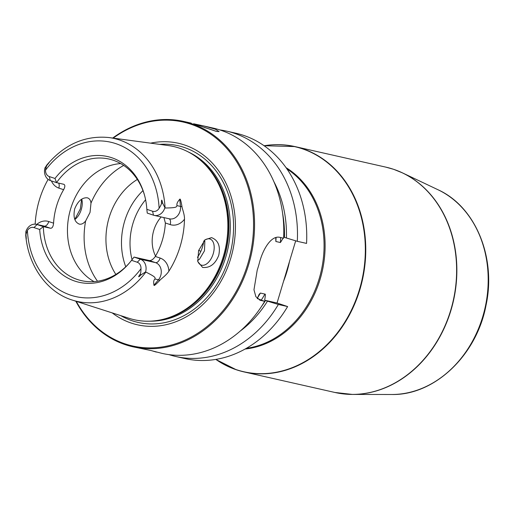 <?xml version="1.0" encoding="UTF-8"?>
<svg xmlns="http://www.w3.org/2000/svg" width="514" height="514" viewBox="0 0 514 514"><rect width="100%" height="100%" fill="white"/><g stroke="black" fill="none" stroke-linecap="round" stroke-linejoin="round"><path stroke-width="0.77" d="M259.525 300.022L264.671 301.377A115.509 95.193 102.7 0 1 162.038 353.381L150.949 350.529M261.279 300.606L260.38 300.356L255.882 296.713L253.967 289.787L257.218 270.126A115.509 95.193 102.7 0 0 258.317 266.637A115.509 95.193 102.7 0 0 259.326 263.11C263.174 248.121 271.842 234.892 280.226 237.455L283.619 238.226A115.509 95.193 102.7 0 0 212.995 128.05L203.885 125.988L215.315 129.194L219.105 131.616L216.304 131.385L193.637 123.778L203.885 125.988M112.701 138.054A115.509 95.193 -77.3 0 1 183.774 121.445A115.509 95.193 -77.3 0 1 248.692 264.459A115.509 95.193 102.7 0 1 132.824 346.777A115.509 95.193 102.7 0 1 75.809 301.204M132.824 346.777L151.354 350.612L156.352 352.096M257.231 298.531L264.671 301.377M295.691 240.828L277.04 303.009L264.633 300.208C265.462 295.807 265.565 293.764 264.948 294.092L260.392 293.064L259.12 294.393L257.257 298.461M275.742 237.609L275.864 241.496A100.84 83.107 -77.3 0 0 276.063 237.519M283.58 237.057L286.433 238.001A105.968 87.329 -77.3 0 0 273.904 181.705M219.767 129.901A115.509 95.193 102.7 0 1 226.68 131.141A115.509 95.193 102.7 0 1 297.304 241.317L286.433 238.001M297.304 241.317L306.562 243.411A115.509 95.193 102.7 0 0 235.939 133.235L226.68 131.141M283.163 238.123L280.419 242.531L275.864 241.496M240.115 331.151A105.968 87.329 -77.3 0 0 267.486 301.153L278.357 304.468L287.622 306.562L277.04 303.009M287.622 306.562A115.509 95.193 102.7 0 1 184.989 358.573L175.724 356.478A115.509 95.193 102.7 0 1 168.952 354.621M278.357 304.468A115.509 95.193 102.7 0 1 175.724 356.478M267.486 301.153L264.633 300.208M216.156 131.353A13.749 0.649 16.7 0 0 204.315 127.472M76.29 301.358A114.776 94.589 102.7 0 0 167.333 346.006A114.776 94.589 102.7 0 0 247.716 264.177A114.776 94.589 -77.3 0 0 220.847 142.307A114.776 94.589 -77.3 0 0 113.202 138.118M150.589 143.155A93.047 76.682 -77.3 0 1 230.709 258.465A93.047 76.682 102.7 0 1 112.206 312.897M223.346 256.435A88.819 73.194 102.7 0 1 163.638 319.168A88.819 73.194 102.7 0 1 129.104 318.327L72.307 300.08A83.531 68.844 102.7 0 0 145.86 272.067C157.233 277.721 154.746 277.733 155.029 279.012C153.673 280.04 153.326 282.09 153.994 285.161C153.827 286.202 155.787 284.595 159.867 280.336C160.323 279.385 166.343 275.35 168.888 271.186A85.163 70.18 102.7 0 0 180.17 246.36A85.163 70.18 102.7 0 0 184.487 219.195C184.712 214.415 181.834 207.714 181.988 206.596A5.5 1.176 -5.8 0 1 180.485 206.416L177.047 205.639C176.051 206.718 178.191 207.868 165.078 208.003A83.531 68.844 -77.3 0 0 109.058 137.559L168.174 145.526A88.819 73.194 -77.3 0 1 199.715 159.623A88.819 73.194 -77.3 0 1 223.346 256.435M198.59 250.659L205.022 239.794L211.537 237.616C218.251 240.25 220.654 246.167 218.739 255.362C215.27 264.119 209.885 268.147 202.593 267.434L197.768 261.517L198.59 250.659M74.806 219.433L80.338 208.896L81.623 199.22M35.177 224.162A84.424 69.576 102.7 0 1 39.353 199.972A84.424 69.576 102.7 0 1 48.123 179.386M63.807 184.288L56.546 182.643L54.998 178.48A64.456 53.122 102.7 0 1 144.505 195.14A64.456 53.122 102.7 0 1 146.843 209.32L147.242 213.092L153.519 215.199A10.563 8.706 -77.3 0 0 154.219 215.392L169.414 218.829A10.563 8.706 -77.3 0 0 180.485 206.416L179.759 199.297C177.375 201.938 176.469 204.052 177.047 205.639M179.759 199.297C180.215 198.231 180.96 200.666 181.988 206.596M134.038 257.084L140.322 259.191A10.563 8.706 102.7 0 1 145.61 271.874L141.106 274.817C138.208 277.611 137.9 277.393 140.187 274.168C140.669 273.577 140.939 271.745 140.997 268.674A6.894 5.68 102.7 0 0 137.244 262.243L131.539 260.328L134.038 257.084L149.233 260.521C151.225 260.739 153.256 259.377 155.331 256.441A62.342 51.374 -77.3 0 0 162.308 240.366A62.342 51.374 102.7 0 0 165.373 222.973L163.915 217.589M204.411 240.353A13.749 7.761 -71.4 0 1 209.577 238.888A13.749 7.761 -71.4 0 1 210.008 239.01A13.749 7.761 -71.4 0 1 213.111 254.141A13.749 7.761 -71.4 0 1 201.681 265.198A13.749 7.761 -71.4 0 1 201.25 265.083A13.749 7.761 -71.4 0 1 197.614 260.662M81.72 199.156A13.749 7.761 -71.4 0 1 81.919 199.92A13.749 7.761 -71.4 0 1 75.532 218.951A13.749 7.761 -71.4 0 1 74.832 219.497M87.232 197.813C89.365 198.346 90.618 200.113 90.991 203.12L90.046 212.404L85.639 220.969C83.602 223.5 81.501 224.554 79.336 224.123C74.62 222.183 73.065 217.107 74.671 208.909C77.858 201.141 82.047 197.44 87.232 197.813L87.656 197.929M197.607 260.63L199.49 259.197L204.476 250.819L204.848 241.342L204.488 240.295M79.336 224.123L78.905 224.001M120.7 163.574A62.342 51.374 102.7 0 0 70.624 208.935A62.342 51.374 -77.3 0 0 94.011 281.608M129.509 262.853A62.342 51.374 102.7 0 1 81.546 280.67A62.342 51.374 102.7 0 1 43.349 226.635L50.443 228.242C52.184 228.37 53.225 226.68 53.578 223.166A62.342 51.374 -77.3 0 1 56.643 205.773A62.342 51.374 102.7 0 1 63.62 189.698L58.821 188.085A16.062 13.236 102.7 0 1 51.413 180.915M63.64 184.243C65.239 184.841 65.233 186.659 63.62 189.698M54.998 178.48L49.293 176.565L50.269 180.53L56.546 182.643A62.342 51.374 102.7 0 1 109.045 159.057A62.342 51.374 102.7 0 1 144.678 195.776M146.843 209.32L152.549 211.228A6.894 5.68 -77.3 0 0 159.122 208.273C160.76 205.684 161.544 203.987 161.48 203.184C161.415 199.13 161.794 199.111 162.617 203.126L165.078 208.003M50.269 180.53A10.563 8.706 102.7 0 1 44.975 167.853L47.339 164.422C49.903 161.531 49.903 161.685 47.352 164.872C46.633 165.379 46.029 167.14 45.54 170.14A6.894 5.68 102.7 0 0 49.293 176.565M27.415 230.535C26.201 233.221 25.751 234.994 26.06 235.849C26.413 240.012 26.336 240.096 25.835 236.119L25.835 231.66A10.563 8.706 -77.3 0 1 36.365 224.329A10.563 8.706 -77.3 0 1 37.072 224.528L33.988 227.58A6.894 5.68 -77.3 0 0 27.415 230.535A79.137 65.22 -77.3 0 0 70.553 295.12A79.137 65.22 -77.3 0 0 140.997 268.674M154.219 215.392A10.563 8.706 -77.3 0 0 164.756 208.067M131.539 260.328A64.456 53.122 102.7 0 1 129.078 263.354A64.456 53.122 102.7 0 1 73.181 280.509A64.456 53.122 102.7 0 1 39.694 229.495L33.988 227.58M50.443 228.242L44.159 226.128L37.072 224.528L43.349 226.635L39.694 229.495M115.856 274.425A62.342 51.374 102.7 0 1 109.109 217.64A62.342 51.374 102.7 0 1 137.328 179.457M142.976 190.623A62.342 51.374 102.7 0 0 128.667 210.682A62.342 51.374 102.7 0 0 124.651 221.155A62.342 51.374 -77.3 0 0 121.471 242.512A62.342 51.374 -77.3 0 0 125.757 266.772M197.434 257.341A31.168 25.687 -77.3 0 0 202.542 246.791A31.168 25.687 -77.3 0 0 203.801 240.97M161.165 216.966A31.168 25.687 -77.3 0 0 153.763 230.407A31.168 25.687 -77.3 0 0 155.556 256.056M198.732 250.209A7.331 6.046 -77.3 0 0 200.884 251.256M289.485 261.53A97.724 80.537 102.7 0 1 283.542 281.344M257.482 297.889A100.84 83.107 -77.3 0 0 260.392 293.064M265.526 300.497A103.59 85.375 102.7 0 1 261.62 306.273M282.616 213.419A103.59 85.375 102.7 0 1 284.473 237.346M280.419 242.531A100.84 83.107 -77.3 0 0 280.657 237.552M261.324 300.022A100.84 83.107 -77.3 0 0 264.948 294.092M159.558 144.363A90.593 74.659 -77.3 0 1 228.974 257.861A90.593 74.659 102.7 0 1 120.822 315.667M150.024 321.179A88.08 72.59 102.7 0 0 225.813 256.929A88.08 72.59 -77.3 0 0 188.285 151.951M197.999 158.228A88.08 72.59 -77.3 0 1 224.445 256.621A88.08 72.59 102.7 0 1 161.492 319.682M163.638 319.168L164.923 318.841A88.157 72.654 102.7 0 0 224.188 256.57A88.157 72.654 -77.3 0 0 200.73 160.471L199.715 159.623M155.331 256.441L160.13 258.054A16.062 13.236 102.7 0 1 168.888 271.186M165.373 222.973L170.173 224.586A16.062 13.236 -77.3 0 0 184.487 219.195M85.639 220.969A73.341 60.44 -77.3 0 0 97.525 281.222M90.991 203.12A73.341 60.44 102.7 0 1 123.707 165.431M149.233 260.521L155.517 262.628A10.563 8.706 102.7 0 1 158.473 279.789L153.994 285.161M137.244 262.243L140.322 259.191L155.517 262.628A5.5 3.103 108.6 0 0 160.13 258.054M140.187 274.168L141.106 274.817M155.029 279.012L158.473 279.789A5.5 1.645 -140.2 0 1 159.867 280.336M159.122 208.273A79.137 65.22 -77.3 0 0 115.984 143.689A79.137 65.22 -77.3 0 0 45.54 170.14M162.617 203.126L161.48 203.184M153.519 215.199L152.549 211.228M170.173 224.586A5.5 3.103 108.6 0 0 169.055 218.752M47.352 164.872L47.339 164.422M58.622 183.112A5.5 3.103 -71.4 0 1 58.821 188.085M53.578 223.166L48.779 221.553A16.062 13.236 -77.3 0 0 36.77 224.419M48.779 221.553A5.5 3.103 -71.4 0 1 44.159 226.128A10.563 8.706 -77.3 0 0 43.459 225.935L36.365 224.329M132.066 259.666A57.754 47.596 -77.3 0 1 132.953 223.423A57.754 47.596 102.7 0 1 145.597 199.766M246.322 348.331A96.259 79.329 -77.3 0 0 321.224 270.949A96.259 79.329 -77.3 0 0 286.902 168.868M245.056 349.051A96.548 79.567 -77.3 0 0 322.252 271.18A96.548 79.567 -77.3 0 0 286.067 167.68M215.809 359.402A115.393 95.096 102.7 0 0 236.042 369.579A115.393 95.096 -77.3 0 0 359.466 289.498A115.393 95.096 -77.3 0 0 302.29 148.777A115.393 95.096 102.7 0 0 264.119 145.745M266.175 145.436A115.509 95.193 102.7 0 1 294.959 146.58A115.509 95.193 102.7 0 1 302.637 148.732A115.509 95.193 102.7 0 1 361.188 284.942A115.509 95.193 102.7 0 1 244.009 371.918A115.509 95.193 102.7 0 1 236.324 369.765A115.509 95.193 102.7 0 1 217.531 360.565M264.087 145.725L294.959 146.58L385.834 167.134A115.509 95.193 102.7 0 1 393.512 169.279A115.509 95.193 102.7 0 1 452.057 305.489A115.509 95.193 102.7 0 1 334.877 392.465L244.009 371.918L236.279 369.752L215.771 359.408M343.525 393.917A115.483 95.174 -77.3 0 0 352.443 394.431A115.483 95.174 -77.3 0 0 453.438 300.844A115.483 95.174 -77.3 0 0 402.533 172.91A115.483 95.174 -77.3 0 0 394.257 169.536M334.877 392.465L352.443 394.431L391.681 394.495A106.745 87.971 -77.3 0 0 485.03 307.989A106.745 87.971 -77.3 0 0 437.979 189.737L402.533 172.91L393.628 169.312L385.834 167.134M183.774 121.445L191.221 123.129M109.058 137.559C84.938 135.15 64.051 144.473 46.395 165.534M25.7 234.892C28.09 265.648 46.87 292.254 72.307 300.08M391.681 394.495C434.523 395.517 476.735 355.251 486.026 305.297C496.447 257.61 475.521 206.628 437.979 189.737"/></g></svg>
